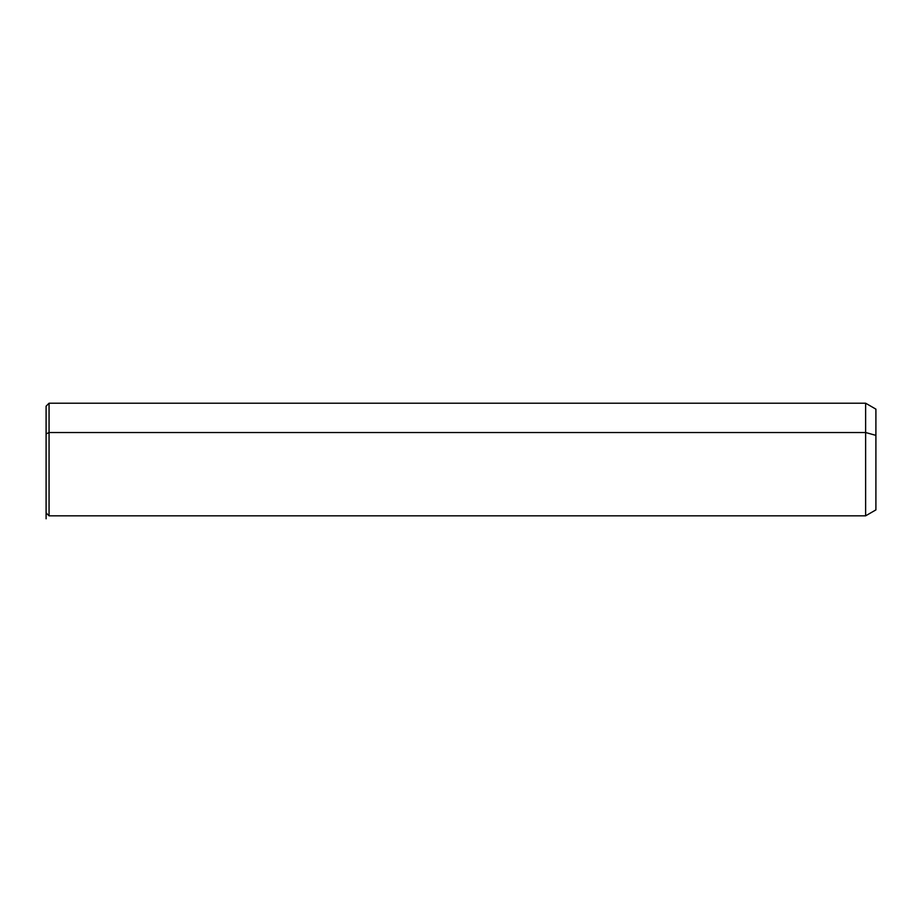 <?xml version="1.0" encoding="UTF-8"?>
<svg xmlns="http://www.w3.org/2000/svg" width="922" height="922" viewBox="0 0 922 922"><rect width="100%" height="100%" fill="white"/><g stroke="black" fill="none" stroke-linecap="round" stroke-linejoin="round"><path stroke-width="1.38" d="M46.1 433.939L46.1 406.176L49.062 403.214L865.631 403.214L875.9 409.138L875.9 435.368L865.631 432.522L865.631 515.824L49.062 515.824L49.062 432.522L865.631 432.522L865.631 403.214L865.631 432.522L49.062 432.522L49.062 515.824L46.1 512.863L46.1 433.939L49.062 432.522L49.062 403.214L49.062 432.522L46.1 433.939L46.1 485.087M865.631 432.522L875.9 435.368L875.9 509.901L865.631 515.824L865.631 432.522M875.9 483.67L875.9 435.368M46.1 464.434L46.1 518.786"/></g></svg>
